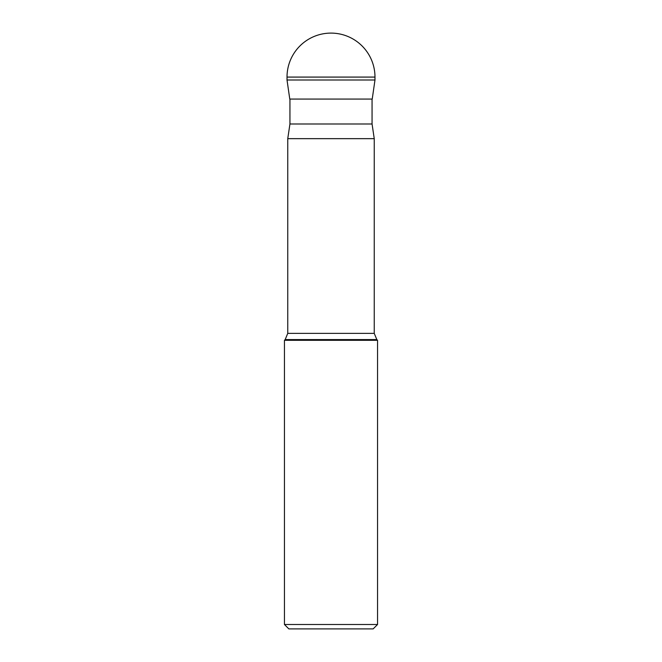 <?xml version="1.0" encoding="UTF-8"?>
<svg xmlns="http://www.w3.org/2000/svg" width="662" height="662" viewBox="0 0 662 662"><rect width="100%" height="100%" fill="white"/><g stroke="black" fill="none" stroke-linecap="round" stroke-linejoin="round"><path stroke-width="0.5" stroke-dasharray="3.31 2.48" d="M331 80.011L374.982 80.011L331 80.011M289.774 99.068L372.226 99.068M331 99.068L372.061 99.068L331 99.068M289.939 123.993L372.061 123.993M374.245 138.656L287.755 138.656M377.547 340.309L284.453 340.309M284.453 624.506L377.547 624.506M288.847 628.9L373.153 628.9M287.018 80.011L374.982 80.011M374.982 77.082L287.018 77.082M287.755 333.367L374.245 333.367M376.827 339.589L285.173 339.589"/><path stroke-width="0.99" d="M287.018 80.011L289.774 99.068L372.226 99.068L374.982 80.011L287.018 80.011L374.982 80.011L374.982 77.082A43.982 43.982 0 0 0 331 33.1A43.982 43.982 0 0 0 287.018 77.082L287.018 80.011L287.018 77.082L374.982 77.082A43.982 43.982 0 0 0 331 33.1A43.982 43.982 0 0 0 287.018 77.082M372.061 99.068L372.061 123.993L289.939 123.993L289.939 99.068M287.755 333.367L285.173 339.589L376.827 339.589L374.245 333.367L287.755 333.367L287.755 138.656L374.245 138.656L372.061 123.993M284.453 624.506L288.847 628.9L373.153 628.9L377.547 624.506L284.453 624.506L284.453 340.309L377.547 340.309L376.827 339.589M374.982 80.011L374.982 77.082M374.245 333.367L374.245 138.656M377.547 624.506L377.547 340.309M285.173 339.589L284.453 340.309M289.939 123.993L287.755 138.656"/></g></svg>
